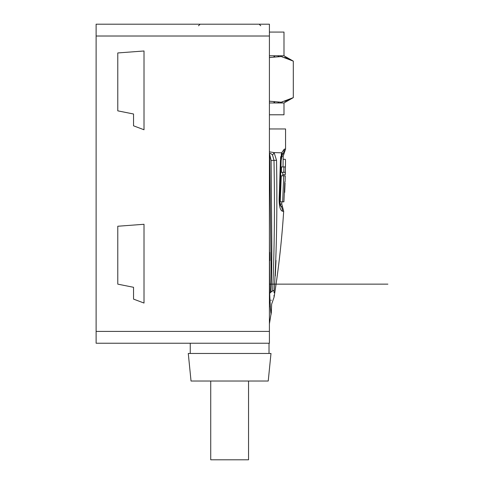 <?xml version="1.0" encoding="UTF-8"?>
<svg xmlns="http://www.w3.org/2000/svg" width="484" height="484" viewBox="0 0 484 484"><rect width="100%" height="100%" fill="white"/><g stroke="black" fill="none" stroke-linecap="round" stroke-linejoin="round"><path stroke-width="0.73" d="M269.413 343.223L269.413 24.2L96.116 24.2L96.116 343.223L269.413 343.223M133.536 287.29L133.536 299.106L144.008 303.044L144.008 224.28L117.781 226.246L117.781 284.144L133.536 287.29M133.536 114L133.536 125.816L144.008 129.754L144.008 50.983L117.781 52.95L117.781 110.848L133.536 114M269.413 32.077L283.987 32.077L283.987 55.787L269.413 55.787M269.413 114.787L283.987 114.787L283.987 102.971L293.304 97.629L281.216 102.215L269.413 101.223M269.413 102.971L283.987 102.971M273.986 102.281L274.585 102.354M278.064 102.511L278.663 102.487M281.9 102.1L282.499 101.979M284.78 101.398L293.304 97.629L293.304 61.129L283.987 55.787M269.413 128.962L285.56 128.962L285.56 149.108L283.981 153.839L282.269 154.19M282.39 211.236A7.877 7.69 -90.1 0 0 281.137 206.39L282.396 206.39L283.678 211.236L282.39 211.236C280.327 210.298 279.232 206.468 279.123 199.741L280.436 160.531L281.803 152.593L284.314 149.108L285.56 149.108M269.413 151.819L274.095 152.593L276.533 160.337C277.368 209.312 276.6 252.594 274.228 290.182L274.216 290.346C273.956 299.179 273.956 299.179 274.216 290.346L274.228 290.194A7.877 2.081 -174.4 0 1 272.643 290.878L272.631 291.041C272.807 302.966 272.807 302.966 272.631 291.041A7.877 2.069 -174.3 0 0 274.216 290.346M269.413 154.82L269.788 154.82L271.131 160.434L271.802 243.349C271.887 262.691 271.591 278.905 270.913 292.003L270.544 292.675C271.379 320.432 271.379 320.432 270.544 292.675C271.597 266.357 270.695 254.421 269.788 154.82L269.721 153.64C269.915 152.95 270.852 153.404 272.534 155.001L273.998 160.373C274.858 207.787 274.404 251.287 272.643 290.878L270.907 292.161C271.578 307.921 271.578 307.921 270.907 292.161A7.877 2.487 -177 0 1 272.631 291.041M272.534 155.001A7.877 5.028 140.8 0 0 274.095 152.593L281.724 152.817M281.428 153.724L281.222 154.45M280.774 156.532L280.526 158.51M283.678 211.236C281.833 240.01 278.639 268.632 274.089 297.109L274.029 295.294M274.059 292.772L274.144 291.205M275.275 276.001L275.995 260.392M282.396 206.39L281.748 204L280.508 204A3.939 3.842 -90 0 0 281.137 206.39L280.563 205.918M280.508 204L279.976 203.316M281.531 156.677L281.997 156.193A3.939 3.848 90 0 1 282.765 153.839A7.877 7.702 90 0 0 284.314 149.108M284.78 181.742L285.094 181.742L285.264 175.831L281.289 175.831L280.224 201.828L283.914 201.828L284.774 182.057M283.914 166.932L281.482 166.932L281.379 172.286L285.149 172.286L285.294 174.651L285.524 160.93L285.372 166.932L283.914 166.932L283.812 172.286M283.981 153.839L283.188 156.193L283.007 166.932M282.777 172.286L282.723 174.651L285.094 174.651M283.727 175.831L282.668 201.828M284.38 192.372L284.695 192.372L285.058 182.922L284.495 192.372M283.17 159.29L285.336 159.29L285.524 160.93M269.413 322.677L269.413 307.594M269.691 292.917L269.413 234.165M269.733 252.352L269.83 260.561M270.544 292.675L269.685 293.207C270.278 307.225 270.78 314.225 271.191 314.207C270.78 314.219 270.278 307.219 269.685 293.207L269.679 293.352M269.624 294.841L269.727 300.443M270.217 306.082L270.725 310.341M271.27 312.531L269.413 323.832M271.113 300.534L271.064 300.038M190.248 343.223L190.248 353.459M269.019 343.223L269.019 353.459M229.634 353.459L270.986 353.459L268.233 381.029L191.035 381.029L188.276 353.459L229.634 353.459M248.54 381.029L248.54 459.8L210.728 459.8L210.728 381.029M273.986 56.477L274.585 56.404M278.064 56.247L278.663 56.271M281.9 56.658L282.499 56.779M284.78 57.354L293.304 61.129L281.216 56.543L269.413 57.535M269.413 284.144L387.884 284.144M269.413 36.016L96.116 36.016M96.116 331.407L269.413 331.407M269.413 153.265A7.877 3.055 25.4 0 1 269.721 153.64M276.533 160.337L271.131 160.434M279.123 199.741L279.57 199.771M280.436 160.531L281.15 160.513L282.196 154.299M281.803 152.593A7.877 4.907 17.9 0 1 281.954 155.007M283.188 156.193L281.997 156.193M260.749 25.773L259.17 24.2M198.519 25.773L200.092 24.2M280.581 205.954L280.581 205.954C280.157 205.216 279.921 203.159 279.867 199.783L281.15 160.513M281.748 204L281.869 201.828M282.904 175.831L282.928 174.651M271.306 313.1L271.633 304.188L274.089 297.109"/></g></svg>
